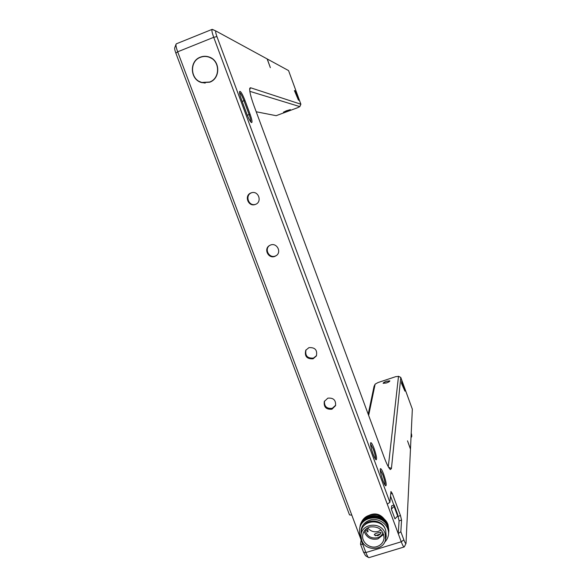 <?xml version="1.0" encoding="UTF-8"?>
<svg xmlns="http://www.w3.org/2000/svg" width="587" height="587" viewBox="0 0 587 587"><rect width="100%" height="100%" fill="white"/><g stroke="black" fill="none" stroke-linecap="round" stroke-linejoin="round"><path stroke-width="0.88" d="M384.192 457.398L253.936 105.631C250.664 96.525 249.284 90.706 249.805 88.175L250.539 87.749L300.845 104.215L288.555 70.579L267.254 58.979L270.35 67.666L267.136 58.913L216.001 31.052C215.312 31.03 215.62 32.872 216.933 36.592L389.907 502.311L390.957 491.51L392.255 493.418L400.473 515.562L401.559 520.082L400.84 531.741L403.863 539.886C404.913 542.615 405.632 543.797 406.006 543.423L410.474 449.165L407.503 440.837L410.482 448.945L412.338 409.154L400.774 377.514L391.426 468.543L390.37 469.563C388.858 468.345 386.796 464.295 384.192 457.405M382.856 480.364C380.831 474.523 379.987 470.649 380.339 468.749C380.941 468.221 382.042 470.033 383.634 474.179C386.099 481.494 386.789 485.39 385.696 485.86C384.962 485.258 384.015 483.431 382.856 480.364M373.112 454.118C371.123 448.409 370.302 444.623 370.654 442.781C371.278 442.246 372.415 444.117 374.066 448.395C376.494 455.578 377.162 459.386 376.062 459.804C375.298 459.188 374.315 457.288 373.112 454.118M246.694 113.651L241.455 99.541C239.966 95.402 239.342 92.709 239.591 91.462C240.582 90.904 242.372 93.891 244.962 100.406L250.099 114.245C252.043 119.785 252.513 122.573 251.493 122.617C250.231 121.626 248.631 118.64 246.694 113.651M401.471 383.311L401.728 380.736L404.92 391.133L401.471 383.311M298.512 100.267L294.403 90.581L295.848 91.183L296.156 91.902L298.512 100.267M215.972 31.045L212.12 29.372C211.533 30.04 212.068 32.689 213.719 37.311L398.228 533.612L400.84 531.741M389.907 502.311L387.259 504.116M390.509 496.096L393.855 505.099M397.678 515.408L398.015 516.318L400.473 515.562M403.863 539.886L401.259 541.779L398.228 533.612L399.094 520.845L398.015 516.318M369.04 557.621L368.563 557.518C367.8 556.909 366.904 555.258 365.87 552.55L401.259 541.779C402.55 545.154 403.511 546.886 404.149 546.974L404.37 546.768M398.375 376.252L400.76 377.397L412.338 409.154M400.76 377.397L398.492 376.436L388.293 466.753M368.21 414.246L374.044 386.393L375.137 384.133L378.028 382.548L395.792 376.641L398.492 376.436M365.518 555.698L363.529 552.169L360.491 544.09L361.152 539.989M175.851 53.109L177.678 51.81L351.818 515.159L349.514 514.894L175.851 53.109C174.897 50.497 174.522 48.721 174.728 47.796L174.75 47.723M249.827 91.337L299.788 106.599L300.889 104.251L299.81 106.643L297.374 107.803L276.161 115.683L256.211 111.772M288.555 70.579L300.889 104.251M368.651 415.42L375.137 384.133M287.425 111.024L283.455 112.168L290.338 109.608L287.425 111.024M386.635 381.205C384.382 382.027 383.216 382.731 383.135 383.318L386.349 382.988C388.609 382.174 389.775 381.469 389.849 380.875L386.635 381.205M386.628 381.279C384.558 382.027 383.494 382.673 383.421 383.216L386.363 382.915C388.433 382.166 389.504 381.521 389.57 380.978L386.628 381.279M287.381 111.009L290.051 109.718L286.412 110.767L283.741 112.066L287.381 111.009M216.933 36.592L213.719 37.311L177.678 51.81C176.305 48.061 175.762 45.529 176.049 44.216L176.371 43.805M351.818 515.159L365.87 552.55L363.529 552.169M209.706 82.209L201.899 82.642C190.107 80.074 188.897 61.099 200.343 57.152C203.41 55.978 206.492 55.978 209.581 57.166C220.426 60.909 220.47 78.563 209.706 82.209M331.941 409.212L335.551 405.654C336.013 400.151 333.438 397.656 327.81 398.169L324.295 401.493C323.628 407.099 326.181 409.675 331.941 409.212M313.098 358.804L316.378 355.957C317.538 350.028 315.05 347.255 308.923 347.643L305.783 350.226C304.367 356.258 306.803 359.112 313.098 358.804M274.819 256.409L276.396 255.55C281.826 251.801 276.668 242.468 270.563 245.014L269.316 245.645C263.468 249.159 268.516 259.021 274.819 256.409M255.382 204.415C262.477 202.126 258.573 190.386 251.5 192.763L251.082 192.903C243.759 195.317 248.242 207.343 255.36 204.423L255.382 204.415M383.957 518.681C379.987 514.021 375.203 512.818 369.605 515.07M360.491 544.09L362.825 544.442M394.163 505.003L391.668 505.781L391.368 509.149L394.97 518.857L397.634 516.002L397.737 514.63L394.163 505.003L394.053 506.346L397.634 516.002M391.368 509.149L394.053 506.346M202.185 82.716L199.426 81.468M207.086 56.646L210.029 57.35M212.677 58.935L209.508 57.335C206.463 56.176 203.432 56.176 200.409 57.335C189.131 61.217 190.313 79.913 201.928 82.451L209.64 82.026C220.25 78.438 220.198 61.019 209.508 57.335M202.508 82.613L205.201 83.075M324.486 401.053C324.163 406.446 326.754 408.875 332.242 408.339L335.669 405.243M306.01 349.859C304.917 355.744 307.405 358.488 313.465 358.092L316.532 355.634M269.631 245.447C264.069 249.108 269.176 258.588 275.325 256.035L276.587 255.396M251.86 192.668L251.669 192.741C244.581 195.06 248.536 206.741 255.58 204.335M380.295 533.972L375.372 535.755M370.368 514.858L373.662 514.432M381.08 529.958L378.248 531.433C373.992 532.46 370.485 531.272 367.711 527.874M383.04 532.71C381.998 535.197 380.149 536.878 377.492 537.751C370.896 538.815 366.78 536.195 365.129 529.907M378.087 532.798L381.022 532.314C381.11 533.4 380.016 534.544 377.727 535.74L374.315 534.94C374.315 534.075 375.57 533.363 378.087 532.798M366.897 528.381C367.99 530.472 368.298 531.668 367.8 531.969L365.716 529.313M364.101 531.272C366.508 537.611 371.116 540.157 377.918 538.91L383.685 534.331M369.7 527.031C365.826 528.388 363.507 531.008 362.744 534.889C361.313 542.153 369.766 549.072 377.015 546.57C381.102 545.132 383.458 542.337 384.067 538.184C383.296 529.672 378.505 525.959 369.7 527.031M385.542 539.592C383.715 550.922 365.268 551.494 361.709 540.385L360.976 535.799C360.895 523.34 381.19 521.124 385.05 533.223L385.542 539.592L386.209 536.621L385.703 530.112C381.755 517.734 361.02 520.016 361.1 532.754L360.976 535.799M364.013 525.673C368.827 518.138 382.342 520.148 385.16 528.843L385.211 528.975M384.595 542.285C386.811 540.106 388.117 537.487 388.528 534.419C389.651 523.795 376.267 515.885 367.8 521.117C364.094 523.002 361.871 525.923 361.122 529.892L361.027 534.632M388.66 533.011L387.838 527.199C383.546 513.889 361.137 515.269 359.574 529.151L359.589 533.708L361.108 538.088M388.66 533.069L388.55 533.928M359.692 528.476L359.758 528.043C361.321 514.205 383.663 512.825 387.941 526.099L388.675 528.916L388.704 532.453M371.013 519.884C365.554 521.241 362.26 524.58 361.122 529.892L361.122 529.907M359.589 529.026L359.604 528.975C361.166 515.1 383.568 513.72 387.853 527.023L388.675 532.893M360.161 525.688L360.176 525.585C362.458 517.411 368.071 513.801 377.023 514.748C380.714 515.76 383.597 517.771 385.681 520.772M377.023 514.748C368.064 513.889 362.428 517.595 360.132 525.857L360.066 526.282M388.807 531.338L388.051 525.005C383.781 511.769 361.504 513.148 359.941 526.95L359.882 527.375M388.873 530.787L388.066 524.829C383.803 511.6 361.533 512.979 359.97 526.774L359.963 526.825M388.763 531.895L387.963 525.923C383.685 512.656 361.35 514.036 359.787 527.867L359.78 527.926M370.529 443.809L373.193 448.945C374.939 453.927 375.68 457.302 375.416 459.078M380.215 469.791L382.768 474.744C384.536 479.806 385.299 483.27 385.05 485.119M239.533 92.46C240.707 93.362 242.174 96.107 243.957 100.693L249.093 114.546C250.466 118.361 251.023 120.827 250.766 121.927M401.596 382.086L403.203 387.383M294.535 91.095L295.848 91.183M296.868 96.481L295.283 91.403M390.729 493.894L392.255 493.418M399.094 520.845L401.559 520.082M411.127 435.062L411.707 435.987L411.223 433.125M411.744 435.202L411.223 433.103M374.044 386.393L375.108 384.206M391.426 468.543L388.513 467.142M250.539 87.749L249.666 89.767M242.145 101.397L244.962 100.406M247.31 115.235L250.099 114.245M295.591 92.122L296.156 91.902M216.001 31.052L212.421 29.401M406.006 543.423L404.34 546.82M176.335 43.82L212.12 29.372M174.728 47.796L176.049 44.216M365.415 555.64L368.563 557.518M368.966 557.643L404.149 546.974M202.691 82.664L201.928 82.451M411.01 437.66L411.781 436.457"/></g></svg>
